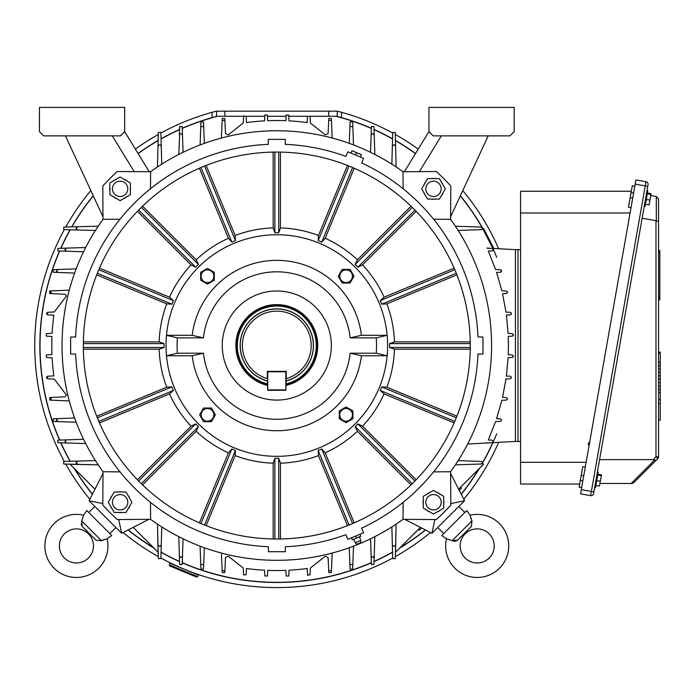 <?xml version="1.0" encoding="UTF-8"?>
<svg xmlns="http://www.w3.org/2000/svg" width="695" height="695" viewBox="0 0 695 695"><rect width="100%" height="100%" fill="white"/><g stroke="black" fill="none" stroke-linecap="round" stroke-linejoin="round"><path stroke-width="1.04" d="M267.332 384.9A40.484 40.484 0 0 1 276.801 305.053A40.484 40.484 0 0 1 286.27 384.9M267.332 383.883A39.502 39.502 0 0 1 276.801 306.043A39.502 39.502 0 0 1 286.27 383.883M267.332 380.825A36.531 36.531 0 0 1 276.801 309.006A36.531 36.531 0 0 1 286.27 380.825L286.27 371.356L267.332 371.356L267.332 378.61A34.403 34.403 0 0 1 248.74 325.651A34.403 34.403 0 0 1 304.87 325.651A34.403 34.403 0 0 1 286.27 378.61L285.845 390.295L267.757 390.295L267.332 380.825M376.525 345.537A99.715 99.715 0 0 0 376.23 337.866L387.132 335.311A110.8 110.8 0 0 1 387.132 355.77L361.417 355.77L350.124 353.208L376.23 353.208A99.715 99.715 0 0 0 376.525 345.537M376.23 337.866L350.124 337.866L361.417 335.311L387.132 335.311A110.8 110.8 0 0 0 166.479 335.311A110.8 110.8 0 0 0 276.801 456.337A110.8 110.8 0 0 0 387.132 355.77L376.23 353.208M350.124 337.866A73.722 73.722 0 0 0 203.479 337.866L177.381 337.866A99.715 99.715 0 0 0 177.381 353.208L203.479 353.208A73.722 73.722 0 0 0 350.124 353.208M203.479 353.208L192.194 355.77L166.479 355.77L177.381 353.208M177.381 337.866L166.479 335.311L192.194 335.311L203.479 337.866M361.417 335.311A85.233 85.233 0 0 0 192.194 335.311M192.194 355.77A85.233 85.233 0 0 0 361.417 355.77M267.332 371.782L267.757 371.356L267.757 389.869L285.845 389.869L285.845 371.782L267.332 371.782M423.272 500.357A10.399 10.399 0 0 0 423.272 504.11M426.756 510.156A10.399 10.399 0 0 0 430.005 512.033M436.99 512.033A10.399 10.399 0 0 0 440.239 510.156M443.723 504.11A10.399 10.399 0 0 0 443.723 500.357M440.239 494.31A10.399 10.399 0 0 0 436.99 492.442M430.005 492.442A10.399 10.399 0 0 0 426.756 494.31M169.345 564.87L197.693 576.615L198.344 575.043L169.997 563.298L169.345 564.87L169.806 565.982L170.831 566.408M195.564 576.65L169.806 565.982M443.723 496.326L443.723 508.141L433.498 514.039L423.272 508.141L423.272 496.326L433.498 490.427L443.723 496.326M433.498 509.922A7.688 7.688 0 0 0 441.186 502.233A7.688 7.688 0 0 0 433.498 494.545A7.688 7.688 0 0 0 425.809 502.233A7.688 7.688 0 0 0 433.498 509.922M172.36 564.279L175.757 565.495M179.892 567.346L195.981 574.061M198.075 569.014L182.255 562.794A236.943 236.943 0 0 0 201.759 570.282A236.943 236.943 0 0 1 182.255 562.794L198.075 569.014M175.296 559.631L177.216 560.535A236.943 236.943 0 0 1 161.058 552.282A236.943 236.943 0 0 0 179.553 561.603L175.018 559.501M64.296 229.645A242.051 242.051 0 0 0 64.296 461.437M65.747 464.06A242.051 242.051 0 0 0 89.82 499.253M123.085 532.518A242.051 242.051 0 0 0 158.286 556.591M160.901 558.042A242.051 242.051 0 0 0 392.701 558.042M395.325 556.591A242.051 242.051 0 0 0 430.518 532.518M463.782 499.253A242.051 242.051 0 0 0 498.654 442.35M351.722 120.756A236.943 236.943 0 0 0 341.514 117.611L336.606 116.274L328.735 116.274L328.735 111.157L216.353 111.157A242.051 242.051 0 0 0 212.088 112.295L216.353 111.157A242.051 242.051 0 0 0 160.901 133.04M158.286 134.491A242.051 242.051 0 0 0 135.386 149.095M90.837 190.604A242.051 242.051 0 0 0 65.747 227.022M496.708 257.324A236.943 236.943 0 0 0 492.798 248.15M482.982 228.785A236.943 236.943 0 0 0 460.385 195.747M415.549 153.473A236.943 236.943 0 0 0 395.472 140.46M392.545 138.791A236.943 236.943 0 0 0 374.058 129.478M371.356 128.28A236.943 236.943 0 0 0 351.844 120.8M52.021 270.624A236.943 236.943 0 0 0 52.021 420.458M52.064 420.588A236.943 236.943 0 0 0 59.544 440.091M60.743 442.793A236.943 236.943 0 0 0 70.056 461.28M74.183 468.361A236.943 236.943 0 0 0 92.365 494.275M128.071 529.981A236.943 236.943 0 0 0 153.986 548.164A236.943 236.943 0 0 1 128.071 529.981A236.943 236.943 0 0 0 153.986 548.164M201.889 570.326A236.943 236.943 0 0 0 351.722 570.326A236.943 236.943 0 0 1 201.889 570.326A236.943 236.943 0 0 0 351.722 570.326M351.844 570.282A236.943 236.943 0 0 0 371.356 562.794A236.943 236.943 0 0 1 351.844 570.282A236.943 236.943 0 0 0 371.356 562.794M374.058 561.603A236.943 236.943 0 0 0 392.545 552.282A236.943 236.943 0 0 1 374.058 561.603A236.943 236.943 0 0 0 392.545 552.282M399.616 548.164A236.943 236.943 0 0 0 425.54 529.981A236.943 236.943 0 0 1 399.616 548.164A236.943 236.943 0 0 0 425.54 529.981M461.245 494.275A236.943 236.943 0 0 0 479.428 468.361M458.161 460.603L481.305 461.454L482.539 462.731L481.305 464.008A1.277 1.277 0 0 0 482.452 463.2A236.943 236.943 0 0 0 496.708 433.75M177.72 560.769L179.553 561.603M340.715 112.077A242.051 242.051 0 0 0 339.933 111.86M338.283 111.426A242.051 242.051 0 0 0 337.257 111.157L341.514 112.295L341.514 117.611A236.943 236.943 0 0 0 336.606 116.274A236.943 236.943 0 0 1 341.514 117.611M336.866 111.157L328.735 111.157M221.401 138.027L222.174 120.383L224.902 120.383L225.51 133.614L228.273 134.873L243.224 123.05L243.563 116.3L217.005 116.274L212.088 117.611A236.943 236.943 0 0 0 201.889 120.756M201.759 120.8A236.943 236.943 0 0 0 182.255 128.28M179.553 129.478A236.943 236.943 0 0 0 161.058 138.791M158.139 140.46A236.943 236.943 0 0 0 138.062 153.473M93.226 195.747A236.943 236.943 0 0 0 71.724 226.874M70.056 229.793A236.943 236.943 0 0 0 60.743 248.289M59.544 250.991A236.943 236.943 0 0 0 52.064 270.494M217.005 116.274A236.943 236.943 0 0 0 212.088 117.611A236.943 236.943 0 0 1 217.005 116.274L217.639 116.274A236.778 236.778 0 0 0 202.462 120.73M216.353 116.439L216.771 111.157M328.735 116.274L310.048 116.274L310.378 123.05L325.338 134.873L328.092 133.614L328.796 118.489L331.35 118.489L332.201 138.027M264.812 116.274L246.126 116.274L246.447 122.589A225.006 225.006 0 0 1 264.569 120.869L264.873 115.066L267.427 115.066L267.731 120.713A225.006 225.006 0 0 1 285.88 120.713L286.184 115.066L288.738 115.066L289.042 120.869A225.006 225.006 0 0 1 307.164 122.589L307.485 116.3L288.799 116.274M286.114 116.274L267.488 116.274M498.654 248.732A242.051 242.051 0 0 0 462.774 190.604M418.225 149.095A242.051 242.051 0 0 0 395.325 134.491M392.701 133.04A242.051 242.051 0 0 0 341.514 112.295M337.257 116.439L337.257 111.157M358.012 541.605L360.774 540.458L360.766 542.673L356.83 544.307L355.258 542.743L358.012 541.605M359.949 534.247L360.766 536.219L356.518 537.982L352.261 539.746L351.444 537.774M356.518 537.982L355.701 536.01M431.621 199.074A10.399 10.399 0 0 0 435.374 199.074M441.421 195.582A10.399 10.399 0 0 0 443.288 192.333M443.288 185.357A10.399 10.399 0 0 0 441.421 182.107M435.374 178.615A10.399 10.399 0 0 0 431.621 178.615M425.575 182.107A10.399 10.399 0 0 0 423.698 185.357M423.698 192.333A10.399 10.399 0 0 0 425.575 195.582M200.681 280.172L200.681 272.292L207.501 268.357L214.312 272.292L214.312 280.172L207.501 284.107L200.681 280.172M207.501 269.903A6.333 6.333 0 0 0 201.159 276.236A6.333 6.333 0 0 0 207.501 282.57A6.333 6.333 0 0 0 213.834 276.236A6.333 6.333 0 0 0 207.501 269.903M98.716 568.223A31.536 31.536 0 0 0 107.126 538.764L101.461 540.675L95.971 540.171L82.166 526.367L81.663 520.885L83.574 515.212A31.536 31.536 0 0 0 54.114 568.223A31.536 31.536 0 0 0 98.716 568.223M88.474 557.981A17.045 17.045 0 0 0 88.474 533.873A17.045 17.045 0 0 0 64.366 533.873A17.045 17.045 0 0 0 64.366 557.981A17.045 17.045 0 0 0 88.474 557.981M83.574 515.212L86.84 510.547L109.862 533.569L115.891 527.548L121.616 533.274L148.895 519.347M107.126 538.764L111.791 535.497L109.862 533.569M81.663 520.885L101.461 540.675L104.363 539.433M81.02 523.795L82.166 526.367L95.971 540.171M126.012 512.458L114.206 512.458L108.298 502.233L114.206 492.008L126.012 492.008L131.92 502.233L126.012 512.458M112.425 502.233A7.688 7.688 0 0 0 120.113 509.922A7.688 7.688 0 0 0 127.793 502.233A7.688 7.688 0 0 0 120.113 494.545A7.688 7.688 0 0 0 112.425 502.233M109.88 194.748L109.88 182.941L120.113 177.034L130.339 182.941L130.339 194.748L120.113 200.655L109.88 194.748M120.113 181.16A7.688 7.688 0 0 0 112.425 188.849A7.688 7.688 0 0 0 120.113 196.529A7.688 7.688 0 0 0 127.793 188.849A7.688 7.688 0 0 0 120.113 181.16M482.808 228.872L483.564 228.481L493.511 247.785L492.755 248.176M508.236 336.328L508.419 345.537L508.236 336.328L512.276 336.163L513.501 334.886L513.127 335.789M512.276 333.609L513.501 334.886L512.276 333.609L508.106 333.444L506.403 315.017L510.339 314.852L511.563 313.575L511.32 314.331M486.978 248.193L492.121 248.376L493.354 249.653L492.13 250.93L488.29 251.077L495.587 269.504L500.4 269.686L501.634 270.963L500.409 272.24L496.569 272.397L501.868 290.814L506.412 290.996L507.645 292.274L506.42 293.551L502.546 293.707L506.003 312.125L510.339 312.298L511.563 313.541M486.934 248.089L515.447 249.653L515.447 441.421L467.657 444.053M69.291 400.937L51.647 400.172L50.344 398.808L51.639 397.444L64.878 396.828L66.503 395.125L54.314 379.114L47.564 378.784L46.339 377.498L47.564 376.221L53.854 375.899A225.006 225.006 0 0 1 52.125 357.777L46.33 357.473L46.33 354.919L51.977 354.615A225.006 225.006 0 0 1 51.977 336.467L46.33 336.163L46.33 333.609L52.125 333.305A225.006 225.006 0 0 1 53.854 315.183L47.468 314.852L47.468 312.298L54.314 311.959L66.503 295.948L64.878 294.246L49.753 293.551L49.753 290.996L69.291 290.136M76.12 463.218L77.64 461.08L95.441 460.603M85.694 443.558L66.451 442.967L64.948 441.412L66.451 439.857L83.565 439.292M56.504 420.388L57.885 418.651L74.608 417.982M51.639 397.444L49.753 397.531L49.753 400.085L51.647 400.172L50.414 398.365M46.339 377.498L47.564 376.221L47.564 378.784L46.339 377.498M83.565 251.79L66.451 251.216L65.026 249.184M66.451 248.115L57.85 248.376L57.841 250.93L66.451 251.216L64.948 249.67L66.451 248.115L85.694 247.524M56.556 271.441L57.885 269.512L76.189 268.835M50.414 292.708L51.647 290.91M47.564 314.861L46.339 313.575L47.564 312.298M95.441 230.479L77.64 230.002L76.042 228.36L77.64 226.726L98.221 226.214M507.611 291.987L507.602 292.604M501.208 270.007L501.634 270.963M508.419 345.537L508.236 354.754L512.276 354.919L513.501 356.196L513.214 357.004M512.276 354.919L513.501 356.196L512.276 357.473L508.106 357.638L506.403 376.065L510.339 376.221L511.563 377.498L510.339 378.775L506.003 378.949L502.546 397.375L506.42 397.531L507.645 398.808L506.412 400.085L501.868 400.259L496.569 418.685L500.409 418.842L501.634 420.119L500.4 421.396L495.587 421.57L488.29 439.996L492.13 440.144L493.354 441.421L492.121 442.698L486.978 442.88M510.339 376.221L511.563 377.498L510.339 378.775M506.42 397.531L507.645 398.808L506.412 400.085M492.13 440.144L493.354 441.421M500.409 418.842L501.634 420.119L500.4 421.396M493.129 248.932L493.354 249.653M455.39 226.214L481.305 227.074L482.539 228.351L481.305 229.628A1.277 1.277 0 0 0 482.539 228.351L492.877 248.41M460.62 487.169L461.523 488.072L459.239 490.349M421.613 527.974L419.337 530.259L418.433 529.355L419.337 530.259M481.305 464.008L455.39 464.859L481.305 464.008A1.277 1.277 0 0 0 482.452 463.2L483.52 464.269L458.63 489.15M420.414 527.366L395.533 552.256L396.124 524.126L395.62 544.706C394.43 546.748 393.335 546.748 392.345 544.706L391.867 526.897M481.305 229.628L458.161 230.479M374.822 154.429A214.781 214.781 0 0 0 370.557 152.301L371.121 135.186C372.068 133.266 373.111 133.266 374.231 135.186L374.822 154.429M396.124 166.956A214.781 214.781 0 0 0 391.867 164.176L392.345 146.376C393.327 144.334 394.421 144.334 395.62 146.376L396.124 166.956M433.202 135.873L509.904 135.873L514.17 131.616L514.17 107.404L428.937 107.404L428.937 131.616L433.202 135.873M450.621 216.779L488.177 135.873M43.698 135.873L120.409 135.873L124.666 131.616L124.666 107.404L39.441 107.404L39.441 131.616L43.698 135.873M65.434 135.873L102.99 216.779M102.99 473.443L89.073 500.73L94.798 506.455L88.769 512.476M178.789 536.653A214.781 214.781 0 0 0 183.054 538.781L182.194 564.496L179.64 564.496L178.789 536.653M370.557 538.781A214.781 214.781 0 0 0 374.822 536.653L374.231 555.887C373.119 557.807 372.086 557.807 371.121 555.896L370.557 538.781M404.707 519.347L431.995 533.274L437.72 527.548L443.74 533.569L464.833 512.476L458.813 506.455L464.538 500.73L450.612 473.443M492.998 250.539L492.13 250.93M501.277 271.849L500.409 272.24M492.79 442.489L492.121 442.698M94.98 489.15L70.091 464.269L98.221 464.859L63.732 464.008L63.732 461.454L77.64 461.08M64.948 441.412L66.451 442.967L57.85 442.698L57.841 440.144L66.451 439.857M76.189 422.247L53.202 421.396L53.202 418.842L57.885 418.651M224.902 570.699L222.174 570.699L222.261 572.593L224.815 572.593L225.51 557.459L228.273 556.2L243.224 568.032L243.563 574.782L246.126 574.782L243.563 574.878L246.126 574.782L246.447 568.493A225.006 225.006 0 0 0 264.569 570.213L264.873 576.016L267.427 576.016L267.731 570.36A225.006 225.006 0 0 0 285.88 570.36L286.184 576.016L288.738 576.016L289.042 570.213A225.006 225.006 0 0 0 307.164 568.493L307.72 575.469M371.408 564.496L371.121 555.896C372.086 557.807 373.119 557.807 374.231 555.887L373.962 564.496L371.408 564.496M392.718 558.615L392.345 544.706C393.335 546.748 394.43 546.748 395.62 544.706L395.273 558.615L392.718 558.615M353.512 546.157L352.66 569.135L350.106 569.144L349.246 547.73M332.201 553.055L331.428 570.699L328.709 570.699L328.092 557.459L325.338 556.2L310.378 568.032L310.04 574.878L307.485 574.782L310.048 574.782M328.796 572.593L328.709 570.699L331.428 570.699L331.35 572.593L328.796 572.593M157.478 166.956L158.338 132.467L160.892 132.467L161.744 164.176M178.789 154.429L179.684 134.309M182.481 135.186C181.525 133.266 180.492 133.266 179.38 135.186L179.64 126.586L182.194 126.586L183.054 152.301M200.099 144.925L200.777 126.62L203.687 126.62L204.356 143.344M203.505 121.938L203.687 126.62L200.777 126.62L200.951 121.938L203.505 121.938M224.815 118.489L224.902 120.383L222.174 120.383L222.261 118.489L224.815 118.489M243.563 116.3L246.126 116.3L243.563 116.3L243.806 115.605M74.608 273.092L53.202 272.24L53.202 269.686L57.885 269.512M76.042 228.36L77.64 230.002L63.732 229.628L63.732 227.074L77.64 226.726M204.356 547.73L203.687 564.462L200.777 564.462L200.099 546.157M200.951 569.135L200.777 564.462L203.687 564.462L203.505 569.144L200.951 569.135M161.744 526.897L160.892 558.615L158.338 558.615L157.478 524.126L158.078 552.256L133.188 527.366M373.962 126.586L374.231 135.186C373.111 133.266 372.068 133.266 371.121 135.186L371.408 126.586L373.962 126.586M349.246 143.344L350.106 121.938L352.66 121.938L353.512 144.925M307.485 116.3L310.048 116.3M395.273 132.467L395.62 146.376C394.421 144.334 393.327 144.334 392.345 146.376L392.718 132.467L395.273 132.467M222.174 570.699L221.401 553.055M328.709 120.383L331.428 120.383M349.915 126.62L352.834 126.62M161.266 544.706C160.276 546.748 159.19 546.748 157.991 544.706M182.481 555.896C181.534 557.807 180.5 557.807 179.38 555.887M51.639 293.637L50.344 292.274M57.885 272.431L56.477 270.972M157.991 146.376C159.181 144.334 160.267 144.334 161.266 146.376M352.834 564.462L349.915 564.462M57.885 421.57L56.477 420.11M77.64 464.356L76.042 462.714M458.813 506.455L437.72 527.548M434.853 519.547L431.995 533.274M450.812 503.588L464.538 500.73M115.891 527.548L94.798 506.455M102.799 503.588L89.073 500.73M118.758 519.547L121.616 533.274M151.162 171.344A1.703 1.703 0 0 1 148.713 170.848L124.666 131.616M428.937 131.616L404.898 170.848A1.703 1.703 0 0 1 402.44 171.344M112.286 135.873L134.196 171.63M419.406 171.63L441.325 135.873M352.93 410.91L352.93 418.781L346.11 422.716L339.29 418.781L339.29 410.91L346.11 406.975L352.93 410.91M346.11 421.179A6.333 6.333 0 0 0 352.443 414.846A6.333 6.333 0 0 0 346.11 408.512A6.333 6.333 0 0 0 339.777 414.846A6.333 6.333 0 0 0 346.11 421.179M644.248 206.276L645.09 206.424L647.827 190.899L646.984 190.751L642.137 218.247L656.306 220.732L656.306 196.511L658.547 199.057L658.547 456.858L658.547 403.491L660.25 403.491L660.25 420.084L658.547 420.084M645.464 204.295L649.069 204.929L651.059 193.662L647.445 193.028M647.314 193.809L650.92 194.444M646.315 199.439L649.929 200.073M579.691 484.041L520.564 484.041L520.564 462.297L586.12 462.297M585.303 466.927L582.749 466.701L581.246 475.25L583.757 475.693M630.087 212.983L520.564 212.983L520.564 191.238L631.321 191.238M633.614 192.949L631.095 192.506L628.471 207.379L631.034 207.597M589.586 442.663L588.743 442.515L588.3 445.017L589.143 445.165M520.564 212.983L520.564 462.297M520.564 441.421L518.001 441.421L518.001 249.653L518.001 441.421L515.447 441.421L515.447 249.653L520.564 249.653M631.095 192.506L632.285 185.791L634.796 186.234M630.191 197.658L632.711 198.101M581.672 487.56L579.152 487.117L581.246 475.25M656.306 220.732L658.547 221.766L658.547 250.478L659.824 250.478L659.824 299.91L658.547 299.91L658.547 351.905L660.25 352.209L658.547 352.209L658.547 353.138L660.25 353.138L660.25 362.13L658.547 362.13L658.547 365.535L660.25 365.535L660.25 382.58L658.547 382.58L658.547 385.994L660.25 385.994L660.25 392.814L658.547 392.814M660.25 368.949L658.547 368.949L658.547 379.175L660.25 379.175M581.298 489.662L580.56 493.858L590.628 495.631L645.985 181.716A2.554 2.554 0 0 1 648.053 184.679L593.591 493.554L593.886 491.878L581.298 489.662L635.908 179.936L645.985 181.716A2.554 2.554 0 0 1 648.053 184.679A2.554 2.554 0 0 0 645.985 181.716M593.591 493.554A2.554 2.554 0 0 1 590.628 495.631M631.92 483.485L633.727 482.738L657.8 458.665L633.727 482.738L631.92 483.485L599.959 483.485M650.728 195.53L656.306 196.511M599.577 459.621L653.222 459.621L655.984 456.858L655.984 220.689M631.164 483.485L654.69 459.96L653.222 459.621M658.547 199.057L656.436 196.537M654.69 459.96L656.089 460.368M658.547 456.858A2.554 2.554 0 0 1 657.8 458.665L655.984 456.858L658.547 456.858M660.25 392.814L660.25 399.625L658.547 399.625M660.25 352.209L660.25 353.138M660.25 362.13L660.25 365.535M660.25 382.58L660.25 385.994M660.25 399.625L660.25 403.491M660.25 389.4L658.547 389.4M660.25 375.769L658.547 375.769M660.25 372.355L658.547 372.355M594.668 487.464L595.502 487.612L598.247 472.079L597.405 471.931M595.884 485.475L599.49 486.118L601.479 474.85L597.865 474.216M597.735 474.989L601.34 475.623M596.736 480.619L600.35 481.261M355.701 155.072L356.674 152.709L351.957 150.746L350.975 153.109M356.674 152.709L361.4 154.664L360.427 157.027M427.59 178.615L439.405 178.615L445.304 188.849L439.405 199.074L427.59 199.074L421.691 188.849L427.59 178.615M441.186 188.849A7.688 7.688 0 0 0 433.498 181.16A7.688 7.688 0 0 0 425.809 188.849A7.688 7.688 0 0 0 433.498 196.529A7.688 7.688 0 0 0 441.186 188.849M211.436 421.665L203.557 421.665L199.621 414.846L203.557 408.026L211.436 408.026L215.372 414.846L211.436 421.665M201.159 414.846A6.333 6.333 0 0 0 207.501 421.179A6.333 6.333 0 0 0 213.834 414.846A6.333 6.333 0 0 0 207.501 408.512A6.333 6.333 0 0 0 201.159 414.846M342.175 269.417L350.045 269.417L353.981 276.236L350.045 283.047L342.175 283.047L338.239 276.236L342.175 269.417M352.443 276.236A6.333 6.333 0 0 0 346.11 269.903A6.333 6.333 0 0 0 339.777 276.236A6.333 6.333 0 0 0 346.11 282.57A6.333 6.333 0 0 0 352.443 276.236M231.878 448.97L200.985 523.535A193.471 193.471 0 0 0 204.547 525.012L235.44 450.447A112.764 112.764 0 0 1 231.878 448.97L228.429 452.827L199.422 522.866M83.331 345.537A193.471 193.471 0 0 0 276.801 539.016A193.471 193.471 0 0 0 470.272 345.537A193.471 193.471 0 0 0 276.801 152.066A193.471 193.471 0 0 0 83.331 345.537M470.246 341.905L394.439 341.905L389.556 343.617A112.764 112.764 0 0 1 389.556 347.465L394.439 349.168L470.246 349.168M394.439 341.905A117.69 117.69 0 0 0 386.872 303.88L456.91 274.873M454.13 268.157L384.092 297.165L380.235 300.614A112.764 112.764 0 0 1 381.711 304.175L386.872 303.88M384.092 297.165A117.69 117.69 0 0 0 362.547 264.925L416.149 211.323M411.014 206.189L357.412 259.791L355.171 264.447A112.764 112.764 0 0 1 357.89 267.175L362.547 264.925M357.412 259.791A117.69 117.69 0 0 0 325.173 238.255L354.181 168.216M347.474 165.436L318.466 235.475L318.171 240.635A112.764 112.764 0 0 1 321.733 242.112L325.173 238.255M318.466 235.475A117.69 117.69 0 0 0 280.433 227.908L280.433 152.101M273.17 152.101L273.17 227.908L274.873 232.79A112.764 112.764 0 0 1 278.73 232.79L280.433 227.908M273.17 227.908A117.69 117.69 0 0 0 235.145 235.475L206.137 165.436M199.422 168.216L228.429 238.255L231.878 242.112A112.764 112.764 0 0 1 235.44 240.635L235.145 235.475M228.429 238.255A117.69 117.69 0 0 0 196.19 259.791L142.588 206.189M137.454 211.323L191.055 264.925L195.712 267.175A112.764 112.764 0 0 1 198.44 264.447L196.19 259.791M191.055 264.925A117.69 117.69 0 0 0 169.519 297.165L99.481 268.157M96.701 274.873L166.739 303.88L171.9 304.175A112.764 112.764 0 0 1 173.376 300.614L169.519 297.165M166.739 303.88A117.69 117.69 0 0 0 159.172 341.905L83.365 341.905M83.365 349.168L159.172 349.168L164.055 347.465A112.764 112.764 0 0 1 164.055 343.617L159.172 341.905M450.603 471.731A214.781 214.781 0 0 0 450.603 219.351L450.82 185.991A236.091 236.091 0 0 0 436.356 171.526L402.996 171.743L403.152 188.753L402.996 171.743A214.781 214.781 0 0 0 150.615 171.743L117.255 171.526A236.091 236.091 0 0 0 102.79 185.991L102.999 219.351L120.018 219.194L102.999 219.351A214.781 214.781 0 0 0 102.999 471.731L102.79 505.091A236.091 236.091 0 0 0 117.255 519.556L150.615 519.339L150.459 502.32L150.615 519.339A214.781 214.781 0 0 0 402.996 519.339L436.356 519.556A236.091 236.091 0 0 0 450.82 505.091L450.603 471.731L433.584 471.888L450.603 471.731M120.018 471.888L102.999 471.731L120.018 471.888M403.152 502.32L402.996 519.339L403.152 502.32M268.279 551.708L285.324 551.708L285.324 546.713A201.359 201.359 0 0 0 345.919 534.664L347.821 539.277L363.572 532.752L361.661 528.139A201.359 201.359 0 0 0 477.978 354.059L482.973 354.059L482.973 337.014L477.978 337.014A201.359 201.359 0 0 0 361.661 162.943L363.572 158.33L347.821 151.805L345.919 156.418A201.359 201.359 0 0 0 285.324 144.36L285.324 139.374L268.279 139.374L268.279 144.36A201.359 201.359 0 0 0 75.625 337.014L70.638 337.014L70.638 354.059L75.625 354.059A201.359 201.359 0 0 0 268.279 546.713L268.557 551.708M433.584 219.194L450.603 219.351L433.584 219.194M150.459 188.753L150.615 171.743L150.459 188.753M159.172 349.168A117.69 117.69 0 0 0 166.739 387.202L96.701 416.209M99.481 422.916L169.519 393.909A117.69 117.69 0 0 0 191.055 426.148L137.454 479.75M142.588 484.893L196.19 431.282A117.69 117.69 0 0 0 228.429 452.827M206.137 525.646L235.145 455.607A117.69 117.69 0 0 0 273.17 463.174L273.17 538.981M280.433 538.981L280.433 463.174A117.69 117.69 0 0 0 318.466 455.607L347.474 525.646M354.181 522.866L325.173 452.827A117.69 117.69 0 0 0 357.412 431.282L411.014 484.893M416.149 479.75L362.547 426.148A117.69 117.69 0 0 0 384.092 393.909L454.13 422.916M456.91 416.209L386.872 387.202A117.69 117.69 0 0 0 394.439 349.168M169.519 393.909L173.376 390.468A112.764 112.764 0 0 1 171.9 386.906L166.739 387.202M196.19 431.282L198.44 426.626A112.764 112.764 0 0 1 195.712 423.907L191.055 426.148M235.145 455.607L235.44 450.447M280.433 463.174L278.73 458.292A112.764 112.764 0 0 1 274.873 458.292L273.17 463.174M325.173 452.827L321.733 448.97A112.764 112.764 0 0 1 318.171 450.447L318.466 455.607M362.547 426.148L357.89 423.907A112.764 112.764 0 0 1 355.171 426.626L357.412 431.282M386.872 387.202L381.711 386.906A112.764 112.764 0 0 1 380.235 390.468L384.092 393.909M321.733 242.112L352.617 167.538A193.471 193.471 0 0 0 349.055 166.07L318.171 240.635M278.73 232.79L278.73 152.075A193.471 193.471 0 0 0 274.873 152.075L274.873 232.79M235.44 240.635L204.547 166.07A193.471 193.471 0 0 0 200.985 167.538L231.878 242.112M412.239 207.379L355.171 264.447M357.89 267.175L414.967 210.107M454.799 269.721L380.235 300.614M381.711 304.175L456.276 273.283M470.263 343.617L389.556 343.617M389.556 347.465L470.263 347.465M456.276 417.791L381.711 386.906M380.235 390.468L454.799 421.352M414.967 480.975L357.89 423.907M355.171 426.626L412.239 483.703M352.617 523.535L321.733 448.97M318.171 450.447L349.055 525.012M278.73 538.999L278.73 458.292M274.873 458.292L274.873 538.999M141.363 483.703L198.44 426.626M195.712 423.907L138.644 480.975M98.803 421.352L173.376 390.468M171.9 386.906L97.326 417.791M83.339 347.465L164.055 347.465M164.055 343.617L83.339 343.617M97.326 273.283L171.9 304.175M173.376 300.614L98.803 269.721M138.644 210.107L195.712 267.175M198.44 264.447L141.363 207.379M130.339 190.725A10.399 10.399 0 0 0 130.339 186.972M126.846 180.926A10.399 10.399 0 0 0 123.597 179.049M116.621 179.049A10.399 10.399 0 0 0 113.372 180.926M109.88 186.972A10.399 10.399 0 0 0 109.88 190.725M113.372 196.763A10.399 10.399 0 0 0 116.621 198.64M123.597 198.64A10.399 10.399 0 0 0 126.846 196.763M499.488 523.63A31.536 31.536 0 0 0 470.029 515.212L471.94 520.885L471.436 526.367L457.631 540.171L452.15 540.675L446.477 538.764A31.536 31.536 0 0 0 499.488 568.223A31.536 31.536 0 0 0 499.488 523.63M489.245 533.873A17.045 17.045 0 0 0 465.137 533.873A17.045 17.045 0 0 0 465.137 557.981A17.045 17.045 0 0 0 489.245 557.981A17.045 17.045 0 0 0 489.245 533.873M446.477 538.764L441.812 535.497L443.74 533.569M470.029 515.212L466.762 510.547L464.833 512.476M454.304 541.327L452.15 540.675L471.94 520.885L470.697 517.975M455.06 541.327L457.631 540.171M267.332 385.343A40.909 40.909 0 0 1 276.801 304.627A40.909 40.909 0 0 1 286.27 385.343M331.35 345.537A54.549 54.549 0 0 1 276.801 400.085A54.549 54.549 0 0 1 222.252 345.537A54.549 54.549 0 0 1 276.801 290.996A54.549 54.549 0 0 1 331.35 345.537M121.981 492.008A10.399 10.399 0 0 0 118.237 492.008M112.19 495.492A10.399 10.399 0 0 0 110.314 498.741M110.314 505.725A10.399 10.399 0 0 0 112.19 508.975M118.237 512.458A10.399 10.399 0 0 0 121.981 512.458M128.028 508.975A10.399 10.399 0 0 0 129.904 505.725M129.904 498.741A10.399 10.399 0 0 0 128.028 495.492M267.332 380.964A36.67 36.67 0 0 1 276.801 308.875A36.67 36.67 0 0 1 286.27 380.964M93.295 195.903A236.778 236.778 0 0 0 71.906 226.865M70.238 229.802A236.778 236.778 0 0 0 60.917 248.28M59.718 250.999A236.778 236.778 0 0 0 52.394 270.016M51.995 271.198A236.778 236.778 0 0 0 51.995 419.876M201.281 121.13A236.778 236.778 0 0 0 182.264 128.453M179.545 129.652A236.778 236.778 0 0 0 161.066 138.974M158.13 140.642A236.778 236.778 0 0 0 138.149 153.604M415.462 153.604A236.778 236.778 0 0 0 395.472 140.642M392.545 138.974A236.778 236.778 0 0 0 374.058 129.652M371.347 128.453A236.778 236.778 0 0 0 352.322 121.13M351.14 120.73A236.778 236.778 0 0 0 335.972 116.274M482.843 228.864A236.778 236.778 0 0 0 482.539 228.334M481.922 227.256A236.778 236.778 0 0 0 460.307 195.903M52.394 421.057A236.778 236.778 0 0 0 59.718 440.083M60.917 442.793A236.778 236.778 0 0 0 70.238 461.28M74.66 468.83A236.778 236.778 0 0 0 92.444 494.119M161.058 552.282A236.943 236.943 0 0 0 177.216 560.535M182.255 562.794A236.943 236.943 0 0 0 201.759 570.282M461.167 494.119A236.778 236.778 0 0 0 478.951 468.83M482.539 462.748A236.778 236.778 0 0 0 492.746 442.672M128.227 529.903A236.778 236.778 0 0 0 153.508 547.686M161.066 552.108A236.778 236.778 0 0 0 179.545 561.421M182.264 562.629A236.778 236.778 0 0 0 201.281 569.952M202.462 570.352A236.778 236.778 0 0 0 351.14 570.352M352.322 569.952A236.778 236.778 0 0 0 371.347 562.629M374.058 561.421A236.778 236.778 0 0 0 392.545 552.108M400.094 547.686A236.778 236.778 0 0 0 425.383 529.903M212.088 117.611L212.088 112.295M224.876 111.157L224.876 116.274M580.334 480.401L582.853 480.844M635.169 184.132L647.757 186.356M659.824 253.032L658.547 253.032M659.824 297.356L658.547 297.356M197.693 576.615L196.581 577.076M359.471 536.757L360.774 540.458M353.564 539.207L355.258 542.743M358.012 543.82A1.703 1.703 0 0 0 359.584 543.169"/></g></svg>
